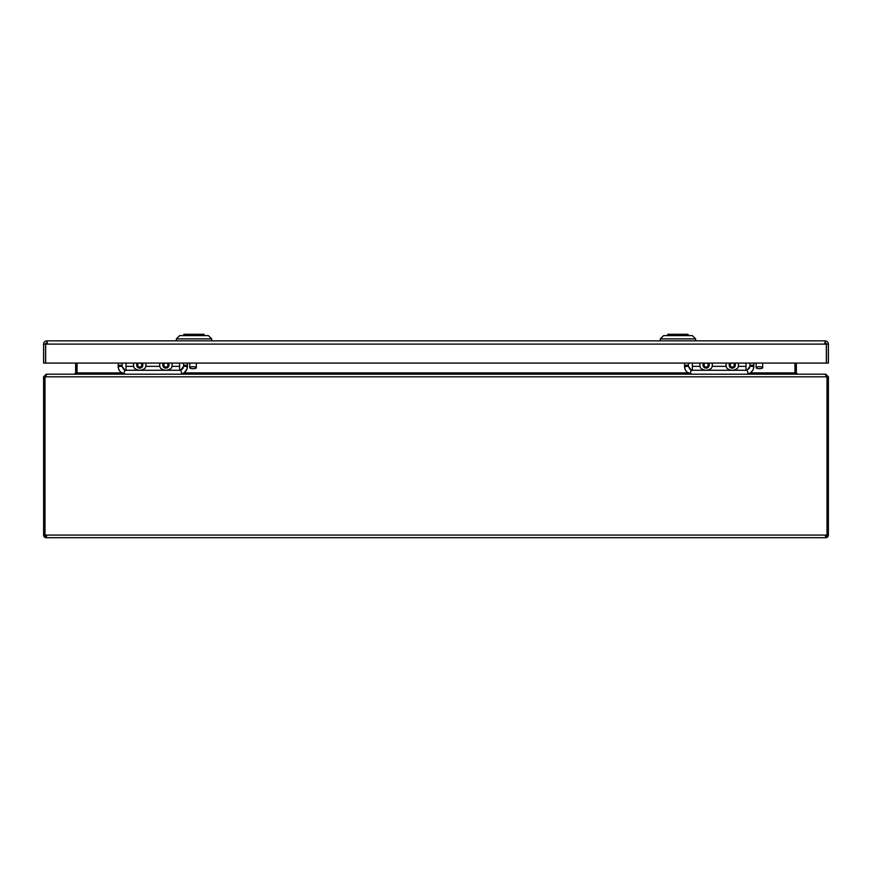 <?xml version="1.0" encoding="UTF-8"?>
<svg xmlns="http://www.w3.org/2000/svg" width="872" height="872" viewBox="0 0 872 872"><rect width="100%" height="100%" fill="white"/><g stroke="black" fill="none" stroke-linecap="round" stroke-linejoin="round"><path stroke-width="1.31" d="M204.103 335.611L204.103 334.303L183.785 334.303L183.785 335.611M204.103 334.303L204.255 335.611M176.362 338.881L179.632 335.611L208.408 335.611L211.678 338.881L176.362 338.881L176.362 340.843M688.062 335.611L688.062 334.303L667.745 334.303L667.745 335.611M688.062 334.303L688.215 335.611M660.322 338.881L663.592 335.611L692.368 335.611L695.638 338.881L660.322 338.881L660.322 340.843M47.339 342.805L46.87 342.805A1.308 1.308 0 0 0 45.562 344.102L45.562 363.079L43.6 363.079L43.6 344.08A3.27 3.27 0 0 1 46.87 340.843L47.339 344.08L47.339 342.805L47.339 344.08L45.649 344.08M825.13 342.805L825.13 340.843A3.27 3.27 0 0 1 828.4 344.08L826.438 344.102A1.308 1.308 0 0 0 825.13 342.805M43.6 344.113L45.562 344.113L43.6 344.08M45.649 363.079L45.649 344.102L826.351 344.113L826.351 363.079L45.649 363.079M826.351 344.08L824.661 344.08L824.661 342.805M47.339 340.843L824.661 340.843M828.4 344.113L826.438 344.113L826.438 363.079L828.4 363.079L828.4 344.08M171.795 363.079A6.213 6.213 0 0 1 171.217 368.257C167.675 370.883 164.132 370.883 160.579 368.257A6.213 6.213 0 0 1 160.001 363.079M166.857 363.079L168.143 364.725L167.293 366.829L165.048 367.145L163.653 365.357L164.503 363.253L165.756 363.079M179.632 363.079L179.632 370.273A3.924 3.924 0 0 0 180.755 370.11L181.877 373.87A7.848 7.848 0 0 1 179.632 374.197M126.004 363.079L126.004 366.349L133.667 366.349A6.213 6.213 0 0 1 133.841 363.079A6.213 6.213 0 0 0 134.419 368.257C137.972 370.883 141.515 370.883 145.057 368.257A6.213 6.213 0 0 0 145.635 363.079M140.708 363.079L141.983 364.747L141.122 366.84L138.877 367.134L137.493 365.335L138.354 363.243L139.607 363.079M126.004 374.197A7.848 7.848 0 0 1 123.759 373.87L124.881 370.11A3.924 3.924 0 0 0 126.004 370.273L179.632 370.273M124.881 370.11L122.08 366.349C123.562 369.608 124.838 370.916 125.873 370.273M123.759 373.87C120.238 372.595 118.374 370.088 118.156 366.349L122.08 366.349L122.08 363.079M180.995 370.022L182.019 369.456M182.967 368.42L183.262 367.842M180.755 370.11L183.556 366.349L183.556 363.079M119.519 370.764L118.603 368.998L118.156 363.079M187.48 363.079L187.022 368.976L184.406 372.573M125.753 374.197L120.892 372.3M182.368 373.707L180.744 374.121M181.877 373.87C185.398 372.595 187.262 370.088 187.48 366.349L183.556 366.349M126.004 366.349L126.004 370.273M74.425 374.197L77.041 372.889L77.041 363.079M750.323 372.889L794.959 372.889L794.959 363.079M738.159 363.079A6.213 6.213 0 0 1 737.581 368.257C734.039 370.883 730.496 370.883 726.943 368.257A6.213 6.213 0 0 1 726.365 363.079A6.213 6.213 0 0 0 726.191 366.349L712.173 366.349A6.213 6.213 0 0 0 711.999 363.079A6.213 6.213 0 0 1 711.421 368.257C707.879 370.883 704.336 370.883 700.783 368.257A6.213 6.213 0 0 1 700.205 363.079M733.221 363.079L734.507 364.725L733.657 366.829L731.412 367.145L730.017 365.357L730.867 363.253L732.12 363.079M745.996 363.079L745.996 370.273A3.924 3.924 0 0 0 747.119 370.11L748.241 373.87A7.848 7.848 0 0 1 745.996 374.197M707.072 363.079L708.347 364.747L707.486 366.84L705.241 367.134L703.857 365.335L704.718 363.243L705.971 363.079M692.368 374.197A7.848 7.848 0 0 1 690.123 373.87L691.245 370.11A3.924 3.924 0 0 0 692.368 370.273L745.996 370.273M691.245 370.11L688.444 366.349C689.926 369.608 691.202 370.916 692.237 370.273M690.123 373.87C686.602 372.595 684.738 370.088 684.52 366.349L688.444 366.349L688.444 363.079M753.844 363.079L753.844 366.349L749.92 366.349L747.119 370.11L749.626 367.842M692.368 363.079L692.368 370.273M685.883 370.764L684.967 368.998L684.52 363.079M749.92 366.349L749.92 363.079M692.117 374.197L687.256 372.311M748.241 373.87C751.762 372.595 753.626 370.088 753.844 366.349L753.255 369.325M752.667 370.491L750.77 372.573M748.732 373.707L747.108 374.121M76.921 373.281L76.954 363.079M45.028 376.257L43.6 376.813L46.216 374.197L74.338 374.197L75.646 372.889L75.646 363.079M795.046 363.079L795.079 373.281M825.697 375.505L827.092 376.813L827.081 535.234L828.4 535.081L828.4 376.813L825.784 374.197L797.662 374.197L796.354 372.889L796.354 363.079M794.959 372.889L797.575 374.197M46.303 375.505L44.995 376.813L46.303 374.197L825.697 374.197L827.005 376.813L827.005 535.081L825.544 535.386L825.544 537.697L46.216 537.697A2.616 2.616 0 0 1 43.622 535.386L44.919 535.234A1.308 1.308 0 0 0 46.216 536.389L46.456 535.386L46.456 536.389M46.456 537.697L46.456 535.386L44.995 535.081L44.995 376.813L827.005 376.813M43.6 376.813L43.622 535.386M44.919 535.234L44.908 376.813M825.544 536.389L825.784 536.389A1.308 1.308 0 0 0 827.081 535.234M828.378 535.386A2.616 2.616 0 0 1 825.784 537.697L825.544 537.697M756.787 367.112A3.27 0.981 180 0 0 756.133 367.701A3.27 0.981 180 0 0 759.403 368.693A3.27 0.981 180 0 0 762.673 367.701A3.27 0.981 180 0 0 760.438 366.774A3.27 0.981 180 0 0 756.787 367.112M190.423 367.112A3.27 0.981 180 0 0 189.769 367.701A3.27 0.981 180 0 0 193.039 368.693A3.27 0.981 180 0 0 196.309 367.701A3.27 0.981 180 0 0 194.075 366.774A3.27 0.981 180 0 0 190.423 367.112M168.318 363.079A3.117 3.117 0 0 1 166.323 368.126A3.117 3.117 0 0 1 163.478 363.079M171.969 366.349L179.632 366.349M142.158 363.079A3.117 3.117 0 0 1 141.493 367.613A3.117 3.117 0 0 1 137.318 363.079M145.809 366.349L159.827 366.349M187.48 365.237L183.556 365.237M118.156 365.237L122.08 365.237M77.041 372.889L121.666 372.889M183.959 372.889L688.03 372.889M734.682 363.079A3.117 3.117 0 0 1 732.687 368.126A3.117 3.117 0 0 1 729.842 363.079M738.333 366.349L745.996 366.349M708.522 363.079A3.117 3.117 0 0 1 707.857 367.613A3.117 3.117 0 0 1 703.682 363.079M692.368 366.349L700.031 366.349M753.844 365.237L749.92 365.237M684.52 365.237L688.444 365.237M75.646 372.889L76.954 372.889M796.354 372.889L795.046 372.889M828.4 376.813L827.092 376.813M827.092 535.081L828.4 535.081M44.995 535.081L827.005 535.081M44.908 535.081L43.6 535.081M211.678 338.881L211.678 340.843M695.638 338.881L695.638 340.843M756.133 363.079L756.133 367.701M762.673 363.079L762.673 367.701M189.769 363.079L189.769 367.701M196.309 363.079L196.309 367.701"/></g></svg>
